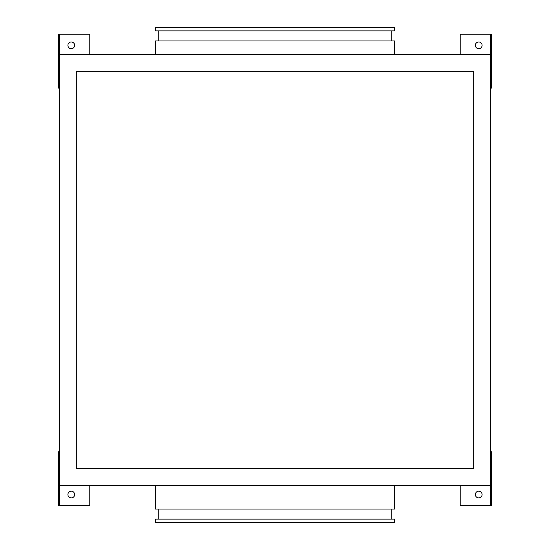 <?xml version="1.0" encoding="UTF-8"?>
<svg xmlns="http://www.w3.org/2000/svg" width="550" height="550" viewBox="0 0 550 550"><rect width="100%" height="100%" fill="white"/><g stroke="black" fill="none" stroke-linecap="round" stroke-linejoin="round"><path stroke-width="0.82" d="M478.727 48.716A3.369 3.369 0 0 1 475.358 45.347A3.369 3.369 0 0 1 478.727 41.979A3.369 3.369 0 0 1 482.089 45.347A3.369 3.369 0 0 1 478.727 48.716M71.273 41.979A3.369 3.369 0 0 0 67.911 45.347A3.369 3.369 0 0 0 71.273 48.716A3.369 3.369 0 0 0 74.642 45.347A3.369 3.369 0 0 0 71.273 41.979M71.273 497.915A3.369 3.369 0 0 1 67.911 494.553A3.369 3.369 0 0 1 71.273 491.184A3.369 3.369 0 0 1 74.642 494.553A3.369 3.369 0 0 1 71.273 497.915M478.727 491.184A3.369 3.369 0 0 0 475.358 494.553A3.369 3.369 0 0 0 478.727 497.915A3.369 3.369 0 0 0 482.089 494.553A3.369 3.369 0 0 0 478.727 491.184M155.458 54.436L155.458 40.968L394.543 40.968L394.543 54.436M275 30.869L394.543 30.869L394.543 27.5L155.458 27.5L155.458 30.869L275 30.869M155.458 485.457L155.458 509.032L394.543 509.032L394.543 485.457M391.174 519.131L391.174 509.032M158.826 519.131L158.826 509.032M155.458 522.5L394.543 522.5L394.543 519.131L155.458 519.131L155.458 522.5M460.206 54.436L460.206 34.237L490.511 34.237L490.511 54.436L59.489 54.436L59.489 34.237L58.479 34.237L58.479 54.436L59.489 54.436L59.489 505.663L89.794 505.663L89.794 485.457M490.511 451.784L491.521 451.784L491.521 485.457L490.511 485.457L490.511 54.436L491.521 54.436L491.521 34.237L490.511 34.237M59.489 451.784L58.479 451.784L58.479 485.457L490.511 485.457L490.511 505.663L491.521 505.663L491.521 485.457M473.674 71.273L76.326 71.273L76.326 468.621L473.674 468.621L473.674 71.273M490.511 71.273L491.521 71.273L491.521 88.11L490.511 88.11M491.521 468.621L490.511 468.621M58.479 468.621L59.489 468.621M59.489 88.11L58.479 88.11L58.479 71.273L59.489 71.273M460.206 485.457L460.206 505.663L490.511 505.663M58.479 485.457L58.479 505.663L59.489 505.663M89.794 54.436L89.794 34.237L59.489 34.237M58.479 71.273L58.479 54.436M491.521 71.273L491.521 54.436M391.174 40.968L391.174 30.869M158.826 40.968L158.826 30.869"/></g></svg>
